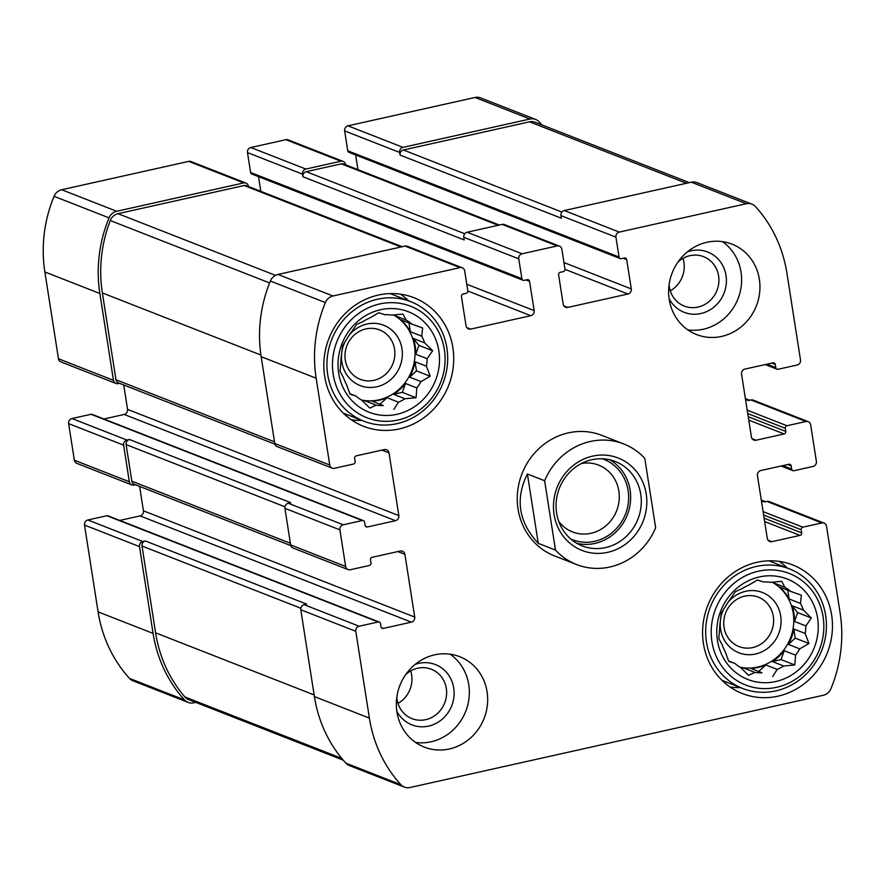 <?xml version="1.0" encoding="UTF-8"?>
<svg xmlns="http://www.w3.org/2000/svg" width="885" height="885" viewBox="0 0 885 885"><rect width="100%" height="100%" fill="white"/><g stroke="black" fill="none" stroke-linecap="round" stroke-linejoin="round"><path stroke-width="1.33" d="M682.988 258.365A26.528 24.703 -68.6 0 1 670.277 290.833M677.976 262.06A26.528 24.703 -68.6 0 1 689.946 255.677A26.528 24.703 -68.6 0 1 703.652 256.683A26.528 24.703 -68.6 0 1 716.972 290.391A26.528 24.703 -68.6 0 1 684.304 306.088A26.528 24.703 -68.6 0 1 669.104 284.716M410.706 670.93A26.528 24.703 -68.6 0 1 397.996 703.387M405.684 674.613A26.528 24.703 -68.6 0 1 417.665 668.23A26.528 24.703 -68.6 0 1 431.36 669.248A26.528 24.703 -68.6 0 1 444.69 702.956A26.528 24.703 -68.6 0 1 412.012 718.653A26.528 24.703 -68.6 0 1 396.812 697.269M343.115 161.391L288.123 139.852A4.314 4.016 111.4 0 0 285.888 139.686L250.842 147.518L305.834 169.057L340.891 161.225A4.314 4.016 111.4 0 1 345.548 164.522L345.592 164.82M305.834 169.057A4.314 4.016 111.4 0 0 302.482 174.135L302.891 176.746L464.194 239.923L463.784 237.302L518.776 258.84L521.896 278.709A2.157 2.013 111.4 0 0 524.219 280.357L527.228 279.682A2.157 2.013 111.4 0 1 529.562 281.33L534.142 310.613A4.314 4.016 111.4 0 1 530.79 315.691L470.698 329.109A4.314 4.016 111.4 0 1 466.041 325.813L461.45 296.53A2.157 2.013 111.4 0 1 463.132 293.997L466.13 293.322A2.157 2.013 111.4 0 0 467.811 290.789L464.691 270.91A4.314 4.016 111.4 0 0 460.034 267.624L332.992 295.977A10.786 10.045 111.4 0 0 325.359 302.581A133.801 124.575 111.4 0 0 316.166 378.216L329.751 465.023A4.314 4.016 111.4 0 0 334.419 468.309L353.447 464.061A2.157 2.013 111.4 0 0 355.128 461.516L354.631 458.386A2.157 2.013 111.4 0 1 356.312 455.841L384.356 449.58A4.314 4.016 111.4 0 1 389.013 452.877L398.836 515.623A4.314 4.016 111.4 0 1 395.484 520.701L367.441 526.962A2.157 2.013 111.4 0 1 365.118 525.314L364.62 522.183A2.157 2.013 111.4 0 0 362.297 520.535L343.258 524.783A4.314 4.016 111.4 0 0 339.906 529.861L345.648 566.466A4.314 4.016 111.4 0 0 350.305 569.752L369.333 565.504A2.157 2.013 111.4 0 0 371.014 562.971L370.516 559.829A2.157 2.013 111.4 0 1 372.198 557.296L400.241 551.034A4.314 4.016 111.4 0 1 404.899 554.32L414.722 617.066A4.314 4.016 111.4 0 1 411.37 622.144L383.327 628.405A2.157 2.013 111.4 0 1 381.004 626.768L380.506 623.626A2.157 2.013 111.4 0 0 378.183 621.978L359.144 626.226A4.314 4.016 111.4 0 0 355.792 631.304L369.388 718.111A133.801 124.575 111.4 0 0 400.85 784.674A10.786 10.045 111.4 0 0 404.401 787.119A10.786 10.045 111.4 0 0 409.965 787.528L823.304 695.267A10.786 10.045 111.4 0 0 830.938 688.674A133.801 124.575 111.4 0 0 840.13 613.039L826.535 526.232A4.314 4.016 111.4 0 0 821.877 522.947L802.85 527.183A2.157 2.013 111.4 0 0 801.168 529.728L801.666 532.87A2.157 2.013 111.4 0 1 799.985 535.403L771.941 541.664A4.314 4.016 111.4 0 1 767.284 538.379L757.449 475.621A4.314 4.016 111.4 0 1 760.801 470.543L788.845 464.282A2.157 2.013 111.4 0 1 791.179 465.93L791.677 469.072A2.157 2.013 111.4 0 0 794 470.709L813.027 466.461A4.314 4.016 111.4 0 0 816.379 461.384L810.649 424.789A4.314 4.016 111.4 0 0 805.992 421.492L786.964 425.74A2.157 2.013 111.4 0 0 785.283 428.285L785.78 431.415A2.157 2.013 111.4 0 1 784.099 433.96L756.056 440.221A4.314 4.016 111.4 0 1 751.398 436.924L741.564 374.178A4.314 4.016 111.4 0 1 744.916 369.1L772.959 362.839A2.157 2.013 111.4 0 1 775.293 364.487L775.791 367.618A2.157 2.013 111.4 0 0 778.114 369.266L797.142 365.018A4.314 4.016 111.4 0 0 800.494 359.941L786.909 273.133A133.801 124.575 111.4 0 0 755.447 206.57A10.786 10.045 111.4 0 0 751.896 204.136A10.786 10.045 111.4 0 0 746.32 203.716L619.29 232.08A4.314 4.016 111.4 0 0 615.938 237.158L619.046 257.026A2.157 2.013 111.4 0 0 621.381 258.674L624.379 258A2.157 2.013 111.4 0 1 626.713 259.648L631.293 288.93A4.314 4.016 111.4 0 1 627.952 294.008L567.849 307.416A4.314 4.016 111.4 0 1 563.192 304.13L558.601 274.848A2.157 2.013 111.4 0 1 560.282 272.303L563.28 271.64A2.157 2.013 111.4 0 0 564.962 269.095L561.853 249.227A4.314 4.016 111.4 0 0 557.185 245.941L522.128 253.763A4.314 4.016 111.4 0 0 518.776 258.84M250.842 147.518A4.314 4.016 111.4 0 0 247.49 152.596L250.599 172.464A2.157 2.013 111.4 0 0 251.816 174.024L523.112 280.279M248.442 186.503L248.397 186.204A4.314 4.016 111.4 0 0 243.729 182.918L116.687 211.272A10.786 10.045 111.4 0 0 109.054 217.865A133.801 124.575 111.4 0 0 99.861 293.499L113.457 380.307A4.314 4.016 111.4 0 0 118.114 383.592L119.464 383.293M245.964 183.073L190.972 161.546A4.314 4.016 111.4 0 0 188.737 161.38L61.696 189.733A10.786 10.045 111.4 0 0 54.062 196.326A133.801 124.575 111.4 0 0 44.87 271.96L58.465 358.768A4.314 4.016 111.4 0 0 60.899 361.899L115.891 383.426M363.403 520.612L92.117 414.368A2.157 2.013 111.4 0 0 91 414.291L71.973 418.539L126.964 440.066A4.314 4.016 111.4 0 0 123.612 445.144L129.343 481.75A4.314 4.016 111.4 0 0 134 485.046L135.35 484.737M71.973 418.539A4.314 4.016 111.4 0 0 68.621 423.616L74.351 460.211A4.314 4.016 111.4 0 0 76.785 463.342L131.776 484.88M379.289 622.067L108.003 515.811A2.157 2.013 111.4 0 0 106.886 515.734L87.858 519.982L142.85 541.52A4.314 4.016 111.4 0 0 139.498 546.598L153.083 633.406A133.801 124.575 111.4 0 0 184.556 699.958A10.786 10.045 111.4 0 0 188.096 702.402A10.786 10.045 111.4 0 0 193.671 702.812L195.685 702.369M87.858 519.982A4.314 4.016 111.4 0 0 84.506 525.059L98.091 611.867A133.801 124.575 111.4 0 0 129.553 678.43A10.786 10.045 111.4 0 0 133.104 680.864L188.096 702.402M541.775 124.851A133.801 124.575 111.4 0 0 539.142 121.864A10.786 10.045 111.4 0 0 535.591 119.42A10.786 10.045 111.4 0 0 530.026 119.01L402.985 147.364A4.314 4.016 111.4 0 0 399.633 152.441L400.042 155.063L561.356 218.23L560.946 215.619L615.938 237.158M535.591 119.42L480.599 97.881A10.786 10.045 111.4 0 0 475.035 97.472L347.993 125.825A4.314 4.016 111.4 0 0 344.641 130.903L347.75 150.782A2.157 2.013 111.4 0 0 348.967 152.342L620.263 258.586M463.784 237.302A4.314 4.016 111.4 0 1 467.136 232.224L502.193 224.403L557.185 245.941M258.508 176.646L260.809 191.348M462.269 267.79L407.277 246.251A4.314 4.016 111.4 0 0 405.042 246.085L460.034 267.624M332.185 468.143L277.193 446.604A4.314 4.016 111.4 0 1 274.759 443.485L261.175 356.677A133.801 124.575 111.4 0 1 270.368 281.043A10.786 10.045 111.4 0 1 278.001 274.45L405.042 246.085M123.723 384.964L127.551 409.379L398.836 515.623M103.899 418.981L124.199 414.457A4.314 4.016 111.4 0 0 127.551 409.379M348.07 569.586L293.079 548.047A4.314 4.016 111.4 0 1 290.645 544.928L284.915 508.322A4.314 4.016 111.4 0 1 288.267 503.244L290.778 502.691L129.464 439.513A4.314 4.016 111.4 0 0 126.112 444.591L131.843 481.197A4.314 4.016 111.4 0 0 134.277 484.316L290.822 545.625M126.964 440.066L129.464 439.513M139.609 486.407L143.436 510.822L414.722 617.066M119.785 520.435L140.084 515.9A4.314 4.016 111.4 0 0 143.436 510.822M404.401 787.119L349.409 765.58A10.786 10.045 111.4 0 1 345.858 763.135A133.801 124.575 111.4 0 1 314.396 696.572L300.8 609.765A4.314 4.016 111.4 0 1 304.152 604.687L306.664 604.134L145.35 540.956A4.314 4.016 111.4 0 0 141.998 546.034L155.594 632.841A133.801 124.575 111.4 0 0 184.876 696.949A10.786 10.045 111.4 0 0 188.593 699.592L343.225 760.149M142.85 541.52L145.35 540.956M824.101 523.101L769.109 501.574A4.314 4.016 111.4 0 0 766.886 501.408L821.877 522.947M761.399 500.799L764.386 501.961L766.886 501.408M808.215 421.658L753.223 400.12A4.314 4.016 111.4 0 0 751 399.954L805.992 421.492M745.513 399.345L748.489 400.518L751 399.954M751.896 204.136L696.904 182.598A10.786 10.045 111.4 0 0 691.329 182.188L746.32 203.716M560.946 215.619A4.314 4.016 111.4 0 1 564.298 210.541L691.329 182.188M355.659 154.964L357.96 169.666M559.42 246.107L504.428 224.569A4.314 4.016 111.4 0 0 502.193 224.403M721.662 336.411A48.553 45.212 111.4 0 0 759.64 292.692A48.553 45.212 111.4 0 0 731.995 244.127A48.553 45.212 111.4 0 0 706.916 242.28A48.553 45.212 111.4 0 0 668.938 285.999A48.553 45.212 111.4 0 0 696.583 334.563A48.553 45.212 111.4 0 0 721.662 336.411M449.37 748.964A48.553 45.212 111.4 0 0 487.358 705.245A48.553 45.212 111.4 0 0 459.713 656.692A48.553 45.212 111.4 0 0 434.635 654.845A48.553 45.212 111.4 0 0 396.657 698.564A48.553 45.212 111.4 0 0 424.291 747.117A48.553 45.212 111.4 0 0 449.37 748.964M378.293 295.07A69.063 64.295 -68.6 0 1 413.959 297.703A69.063 64.295 -68.6 0 1 448.651 385.451A69.063 64.295 -68.6 0 1 363.591 426.305A69.063 64.295 -68.6 0 1 324.275 357.252A69.063 64.295 -68.6 0 1 378.293 295.07M757.04 562.307A69.063 64.295 -68.6 0 1 792.706 564.94A69.063 64.295 -68.6 0 1 827.386 652.688A69.063 64.295 -68.6 0 1 742.338 693.552A69.063 64.295 -68.6 0 1 703.022 624.489A69.063 64.295 -68.6 0 1 757.04 562.307M555.492 550.105L544.629 480.732A64.749 60.28 -68.6 0 1 623.759 443.949L601.756 435.343A64.749 60.28 111.4 0 0 568.325 432.876A64.749 60.28 111.4 0 0 517.681 491.164A64.749 60.28 111.4 0 0 554.541 555.913L576.533 564.519A64.749 60.28 -68.6 0 1 555.492 550.105L538.268 543.357C518.61 522.095 514.981 498.963 527.405 473.984L538.268 543.357M499.361 225.033L343.524 164.002A4.314 4.016 111.4 0 0 341.3 163.847L306.243 171.668A4.314 4.016 111.4 0 0 302.891 176.746M689.315 182.631L535.093 122.241A10.786 10.045 111.4 0 0 529.529 121.831L403.394 149.985A4.314 4.016 111.4 0 0 400.042 155.063M402.199 246.727L246.373 185.695A4.314 4.016 111.4 0 0 244.138 185.529L118.015 213.683A10.786 10.045 111.4 0 0 110.271 220.542A133.801 124.575 111.4 0 0 102.361 292.946L115.957 379.742A4.314 4.016 111.4 0 0 118.391 382.873L274.936 444.181M779.287 561.411A69.063 64.295 -68.6 0 1 787.318 568.048M740.491 687.612A69.063 64.295 -68.6 0 1 730.092 687.025M759.33 576.954A53.952 50.235 -68.6 0 1 814.985 645.707A53.952 50.235 -68.6 0 1 728.244 665.066A53.952 50.235 -68.6 0 1 759.33 576.954M758.423 571.201A59.892 55.755 -68.6 0 1 820.207 647.521A59.892 55.755 -68.6 0 1 723.919 669.016A59.892 55.755 -68.6 0 1 758.423 571.201M762.029 672.81L750.657 668.352L762.029 672.81A45.865 42.701 -68.6 0 1 754.916 672.423L748.522 675.288L740.568 667.445A45.865 42.701 -68.6 0 1 734.76 663.352L728.82 661.394L725.047 651.338A45.865 42.701 -68.6 0 1 722.105 644.634L718.83 638.627L719.627 628.815A45.865 42.701 -68.6 0 1 720.335 621.303L721.253 613.084L725.766 605.915A45.865 42.701 -68.6 0 1 729.937 599.599L735.413 591.622L741.818 588.757A45.865 42.701 -68.6 0 1 748.334 585.328L757.527 579.996L763.478 581.954A45.865 42.701 -68.6 0 1 770.592 582.33L781.676 581.301L784.951 587.319A45.865 42.701 -68.6 0 1 790.747 591.412L801.379 595.196L800.46 603.415A45.865 42.701 -68.6 0 1 803.403 610.119L792.031 605.672A45.865 42.701 111.4 0 1 794.509 621.48L797.65 612.597L792.031 605.672M772.66 676.605L777.174 669.425L765.813 664.978A45.865 42.701 111.4 0 1 750.657 668.352M783.69 666.007L772.317 661.549L781.068 659.602L794.774 664.967L783.69 666.007A45.865 42.701 -68.6 0 1 777.174 669.425M794.774 664.967L795.571 655.165L784.198 650.707A45.865 42.701 111.4 0 1 772.317 661.549M799.741 648.849L788.369 644.391L795.228 638.14L808.945 643.506L799.741 648.849A45.865 42.701 -68.6 0 1 795.571 655.165M808.945 643.506L805.173 633.461L793.801 629.003A45.865 42.701 111.4 0 1 788.369 644.391M797.65 612.597L811.357 617.973L805.881 625.938A45.865 42.701 -68.6 0 1 805.173 633.461M811.357 617.973L803.403 610.119M772.118 582.164A45.865 42.701 -68.6 0 1 790.659 637.565A45.865 42.701 -68.6 0 1 740.17 667.213M784.951 587.319L773.578 582.861A45.865 42.701 111.4 0 0 772.284 582.142M790.747 591.412L779.375 586.954A45.865 42.701 111.4 0 1 789.099 598.968L787.727 590.229M800.46 603.415L789.099 598.968M805.881 625.938L794.509 621.48M754.916 672.423L743.555 667.976A45.865 42.701 111.4 0 1 740.513 667.412M734.76 663.352L728.632 660.951M727.547 602.95A32.369 30.145 -68.6 0 1 745.734 591.269A32.369 30.145 -68.6 0 1 781.001 618.56A32.369 30.145 -68.6 0 1 750.535 654.69A32.369 30.145 -68.6 0 1 720.324 621.403M720.357 621.038A32.369 30.145 -68.6 0 1 723.996 608.504M744.639 596.147A26.528 24.703 -68.6 0 1 758.345 597.165A26.528 24.703 -68.6 0 1 771.665 630.872A26.528 24.703 -68.6 0 1 738.997 646.559A26.528 24.703 -68.6 0 1 723.886 620.031A26.528 24.703 -68.6 0 1 744.639 596.147M756.31 566.444A64.207 59.782 -68.6 0 1 789.464 568.889A64.207 59.782 -68.6 0 1 821.711 650.464A64.207 59.782 -68.6 0 1 742.637 688.453A64.207 59.782 -68.6 0 1 706.086 624.246A64.207 59.782 -68.6 0 1 756.31 566.444M400.54 294.174A69.063 64.295 -68.6 0 1 408.582 300.812M361.755 420.375A69.063 64.295 -68.6 0 1 351.345 419.789M380.583 309.717A53.952 50.235 -68.6 0 1 436.239 378.47A53.952 50.235 -68.6 0 1 349.498 397.83A53.952 50.235 -68.6 0 1 380.583 309.717M379.687 303.964A59.892 55.755 -68.6 0 1 441.46 380.284A59.892 55.755 -68.6 0 1 345.183 401.768A59.892 55.755 -68.6 0 1 379.687 303.964M383.293 405.573L371.921 401.115L383.293 405.573A45.865 42.701 -68.6 0 1 376.18 405.186L369.775 408.051L361.821 400.208A45.865 42.701 -68.6 0 1 356.024 396.115L350.073 394.157L346.3 384.101A45.865 42.701 -68.6 0 1 343.369 377.397L340.094 371.379L340.891 361.578A45.865 42.701 -68.6 0 1 341.599 354.066L342.506 345.847L347.031 338.667A45.865 42.701 -68.6 0 1 351.201 332.351L356.677 324.386L363.082 321.52A45.865 42.701 -68.6 0 1 369.587 318.091L378.791 312.748L384.743 314.706A45.865 42.701 -68.6 0 1 391.845 315.093L402.94 314.064L406.204 320.071A45.865 42.701 -68.6 0 1 412.001 324.164L422.643 327.959L421.725 336.178A45.865 42.701 -68.6 0 1 424.667 342.882L413.295 338.424A45.865 42.701 111.4 0 1 415.773 354.243L418.904 345.36L413.295 338.424M393.925 409.357L398.438 402.188L387.066 397.73A45.865 42.701 111.4 0 1 371.921 401.115M404.954 398.759L393.582 394.312L402.332 392.354L416.038 397.73L404.954 398.759A45.865 42.701 -68.6 0 1 398.438 402.188M416.038 397.73L416.835 387.929L405.463 383.47A45.865 42.701 111.4 0 1 393.582 394.312M421.006 381.612L409.633 377.154L416.492 370.892L430.198 376.269L421.006 381.612A45.865 42.701 -68.6 0 1 416.835 387.929M430.198 376.269L426.426 366.213L415.065 361.766A45.865 42.701 111.4 0 1 409.633 377.154M418.904 345.36L432.621 350.726L427.145 358.702A45.865 42.701 -68.6 0 1 426.426 366.213M432.621 350.726L424.667 342.882M393.382 314.927A45.865 42.701 -68.6 0 1 411.923 370.328A45.865 42.701 -68.6 0 1 361.434 399.976M406.204 320.071L394.843 315.624A45.865 42.701 111.4 0 0 393.548 314.905M412.001 324.164L400.639 319.717A45.865 42.701 111.4 0 1 410.352 331.72L408.992 322.992M421.725 336.178L410.352 331.72M427.145 358.702L415.773 354.243M376.18 405.186L364.808 400.728A45.865 42.701 111.4 0 1 361.777 400.175M356.024 396.115L349.896 393.714M348.812 335.703A32.369 30.145 -68.6 0 1 366.998 324.021A32.369 30.145 -68.6 0 1 402.266 351.323A32.369 30.145 -68.6 0 1 371.788 387.453A32.369 30.145 -68.6 0 1 341.577 354.166M341.61 353.801A32.369 30.145 -68.6 0 1 345.261 341.267M365.903 328.91A26.528 24.703 -68.6 0 1 379.599 329.917A26.528 24.703 -68.6 0 1 392.929 363.624A26.528 24.703 -68.6 0 1 360.25 379.322A26.528 24.703 -68.6 0 1 345.15 352.794A26.528 24.703 -68.6 0 1 365.903 328.91M377.563 299.207A64.207 59.782 -68.6 0 1 410.728 301.652A64.207 59.782 -68.6 0 1 442.976 383.227A64.207 59.782 -68.6 0 1 363.901 421.216A64.207 59.782 -68.6 0 1 327.35 357.009A64.207 59.782 -68.6 0 1 377.563 299.207M450.122 654.181A48.553 45.212 -68.6 0 1 465.776 711.208A48.553 45.212 -68.6 0 1 415.552 742.449M415.153 664.392A32.369 30.145 -68.6 0 1 418.76 663.352A32.369 30.145 -68.6 0 1 452.998 684.625A32.369 30.145 -68.6 0 1 435 723.897A32.369 30.145 -68.6 0 1 396.823 711.197M722.403 241.627A48.553 45.212 -68.6 0 1 738.057 298.654A48.553 45.212 -68.6 0 1 687.844 329.884M687.435 251.838A32.369 30.145 -68.6 0 1 691.041 250.787A32.369 30.145 -68.6 0 1 725.291 272.071A32.369 30.145 -68.6 0 1 707.281 311.332A32.369 30.145 -68.6 0 1 669.104 298.643M380.207 403.991L387.066 397.73M362.784 401.182L364.808 400.728M394.843 315.624L394.201 314.839M416.492 370.892L415.065 361.766M402.332 392.354L405.463 383.47M758.954 671.228L765.813 664.978M741.53 668.418L743.555 667.976M773.578 582.861L772.937 582.076M795.228 638.14L793.801 629.003M781.068 659.602L784.198 650.707M623.759 443.949A64.749 60.28 -68.6 0 1 644.789 458.375L655.652 527.748A64.749 60.28 -68.6 0 1 609.975 566.986A64.749 60.28 -68.6 0 1 576.533 564.519M544.629 480.732L527.405 473.984M554.076 514.528A49.637 46.219 -68.6 0 1 616.657 457.434A49.637 46.219 -68.6 0 1 629.7 540.757A49.637 46.219 -68.6 0 1 554.076 514.528M556.61 513.057A45.323 42.192 -68.6 0 1 572.296 469.769A45.323 42.192 -68.6 0 1 615.208 461.461A45.323 42.192 -68.6 0 1 637.963 519.053A45.323 42.192 -68.6 0 1 582.153 545.868A45.323 42.192 -68.6 0 1 556.61 513.057M609.732 459.769A45.323 42.192 -68.6 0 1 627.332 514.893A45.323 42.192 -68.6 0 1 576.987 543.39M602.342 458.773A43.166 40.19 -68.6 0 1 625.463 514.152A43.166 40.19 -68.6 0 1 570.88 539.098M581.467 463.497A35.865 33.387 -68.6 0 1 598.647 465.134A35.865 33.387 -68.6 0 1 616.657 510.7A35.865 33.387 -68.6 0 1 572.484 531.918A35.865 33.387 -68.6 0 1 558.767 521.453M285.888 139.686L340.891 161.225M247.49 152.596L302.482 174.135M188.737 161.38L243.729 182.918M61.696 189.733L116.687 211.272M54.062 196.326L109.054 217.865M44.87 271.96L99.861 293.499M58.465 358.768L113.457 380.307M68.621 423.616L123.612 445.144M74.351 460.211L129.343 481.75M84.506 525.059L139.498 546.598M98.091 611.867L153.083 633.406M129.553 678.43L184.556 699.958M475.035 97.472L530.026 119.01M347.993 125.825L402.985 147.364M344.641 130.903L399.633 152.441M467.136 232.224L522.128 253.763M250.599 172.464L521.896 278.709M526.033 279.948L529.562 281.33M466.782 284.229L534.142 310.613M467.833 291.032L530.79 315.691M466.727 327.55L470.698 329.109M278.001 274.45L332.992 295.977M270.368 281.043L325.359 302.581M261.175 356.677L316.166 378.216M274.759 443.485L329.751 465.023M381.966 450.111L389.013 452.877M124.199 414.457L395.484 520.701M365.461 526.188L367.441 526.962M91 414.291L362.297 520.535M288.267 503.244L343.258 524.783M284.915 508.322L339.906 529.861M290.645 544.928L345.648 566.466M397.863 551.565L404.899 554.32M140.084 515.9L411.37 622.144M381.346 627.631L383.327 628.405M106.886 515.734L378.183 621.978M304.152 604.687L359.144 626.226M300.8 609.765L355.792 631.304M314.396 696.572L369.388 718.111M345.858 763.135L400.85 784.674M763.091 511.618L802.85 527.183M763.622 515.026L801.168 529.728M764.12 518.156L801.666 532.87M764.651 521.564L799.985 535.403M767.97 540.104L771.941 541.664M787.661 464.548L791.179 465.93M782.871 465.621L791.677 469.072M747.206 410.175L786.964 425.74M747.736 413.572L785.283 428.285M748.234 416.713L785.78 431.415M748.765 420.121L784.099 433.96M752.084 438.661L756.056 440.221M771.775 363.104L775.293 364.487M766.985 364.177L775.791 367.618M564.298 210.541L619.29 232.08M347.75 150.782L619.046 257.026M623.195 258.265L626.713 259.648M563.933 262.546L631.293 288.93M564.984 269.35L627.952 294.008M563.878 305.867L567.849 307.416M341.3 163.847L498.2 225.288M306.243 171.668L464.747 233.74M529.529 121.831L686.428 183.272M403.394 149.985L561.898 212.057M141.998 546.034L300.834 608.238M155.594 632.841L314.142 694.935M184.876 696.949L341.743 758.379M126.112 444.591L284.948 506.795M131.843 481.197L290.391 543.29M115.957 379.742L274.505 441.836M102.361 292.946L260.92 355.04M110.271 220.542L269.593 282.934M118.015 213.683L275.5 275.357M244.138 185.529L401.049 246.981M781.101 466.019L792.883 470.632M765.215 364.565L776.997 369.189M745.391 398.593L749.65 400.263M761.277 500.036L765.536 501.706M789.464 568.889L768.877 560.824M742.637 688.453L722.049 680.388M410.728 301.652L390.141 293.588M363.901 421.216L343.314 413.151"/></g></svg>
